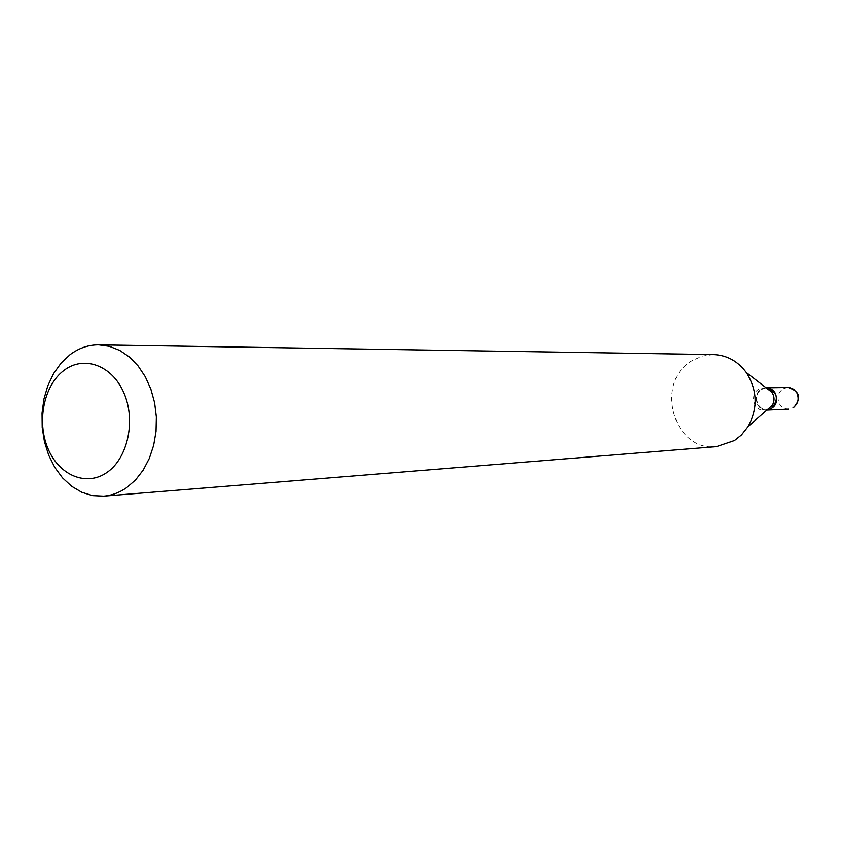 <?xml version="1.0" encoding="UTF-8"?>
<svg xmlns="http://www.w3.org/2000/svg" width="841" height="841" viewBox="0 0 841 841"><rect width="100%" height="100%" fill="white"/><g stroke="black" fill="none" stroke-linecap="round" stroke-linejoin="round"><path stroke-width="0.63" stroke-dasharray="4.21 3.15" d="M766.183 387.806C757.657 389.825 754.755 395.323 757.489 404.3C759.633 408.116 762.776 410.051 766.908 410.072M766.13 387.817L761.326 389.204C751.97 394.198 756.406 411.081 766.834 410.072L764.206 410.198L767.623 409.399M771.901 392.253L768.779 389.32L765.541 388.048L763.481 387.869L758.677 389.257C749.299 394.261 753.746 411.196 764.206 410.198M771.334 408.411C782.813 402.187 772.564 382.319 761.62 389.499C750.246 395.733 760.348 415.486 771.334 408.411M713.546 354.587L702.571 356.006L692.353 360.505C653.941 381.761 673.389 452.185 716.521 446.634M787.849 387.375L783.15 388.731C778.104 392.484 776.811 397.404 779.239 403.47C781.363 407.233 784.464 409.104 788.553 409.104M766.119 387.817L763.481 387.869"/><path stroke-width="1.26" d="M766.908 410.072L766.981 410.072C775.402 407.969 778.24 402.461 775.486 393.567C773.384 389.814 770.303 387.89 766.256 387.806L766.183 387.806M766.855 410.072L771.344 408.715C779.418 398.928 777.683 391.959 766.13 387.817M767.623 409.399L772.322 405.267C774.729 400.842 774.593 396.51 771.901 392.253L746.314 372.542C737.788 361.094 726.866 355.112 713.546 354.587L98.807 344.863C88.484 344.789 78.907 348.058 70.066 354.65L61.162 362.997L53.677 373.446L47.874 385.588L43.953 398.991L42.05 413.152L42.218 427.585L44.468 441.767L48.704 455.191L54.781 467.375L62.507 477.856L71.611 486.266L81.756 492.269L92.594 495.612L103.706 496.137C111.779 495.465 119.401 492.647 126.581 487.706L135.527 479.959L143.201 470.077L149.32 458.398L153.651 445.341L156.027 431.37L156.352 417.01L154.618 402.776L150.875 389.194L145.293 376.757L138.061 365.909L129.461 357.047L119.821 350.455L109.477 346.355L98.807 344.863M107.122 472.327C127.885 458.03 135.958 420.447 123.921 392.978C112.2 365.288 83.911 355.081 64 370.387C43.9 385.283 36.541 421.467 47.895 448.327C58.944 475.407 86.528 487.023 107.122 472.327M103.706 496.137L716.521 446.634L734.519 440.526L741.478 434.944L748.07 426.597C758.025 408.232 757.447 390.213 746.314 372.542M787.849 387.375C799.991 391.286 801.883 398.045 793.526 407.654L792.979 407.78C798.056 404.027 799.37 399.097 796.921 392.989L793.767 389.278L789.415 387.47L766.256 387.806M788.553 409.104L766.981 410.072M772.322 405.267L748.07 426.597"/></g></svg>
